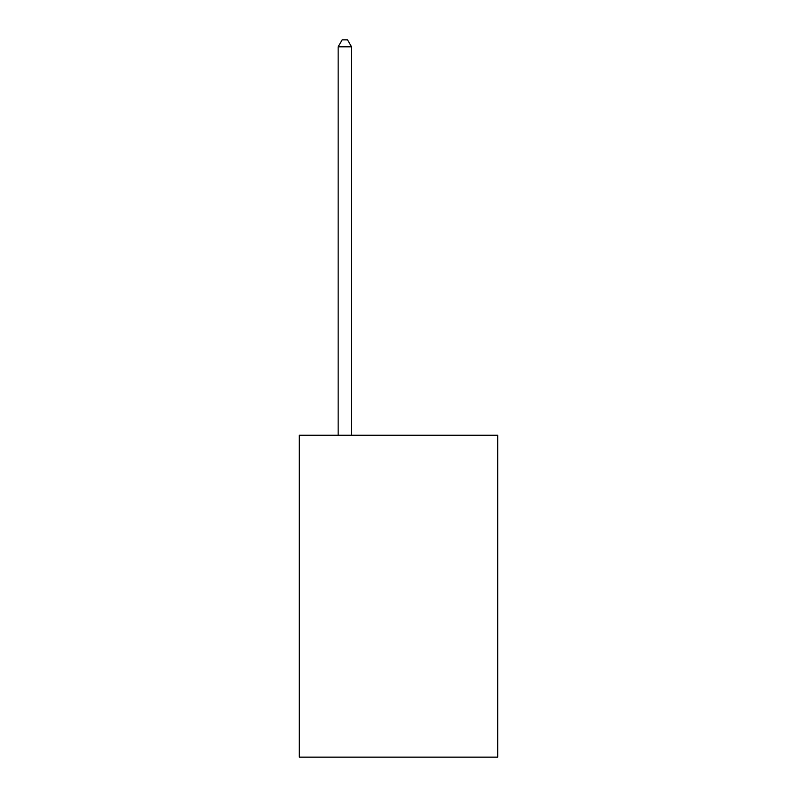 <?xml version="1.0" encoding="UTF-8"?>
<svg xmlns="http://www.w3.org/2000/svg" width="797" height="797" viewBox="0 0 797 797"><rect width="100%" height="100%" fill="white"/><g stroke="black" fill="none" stroke-linecap="round" stroke-linejoin="round"><path stroke-width="1.2" d="M497.756 435.252L497.756 757.15L299.244 757.15L299.244 435.252L497.756 435.252M351.557 435.252L351.557 46.824L338.147 46.824L338.147 435.252M338.147 46.824L342.172 39.85L347.532 39.85L351.557 46.824"/></g></svg>
